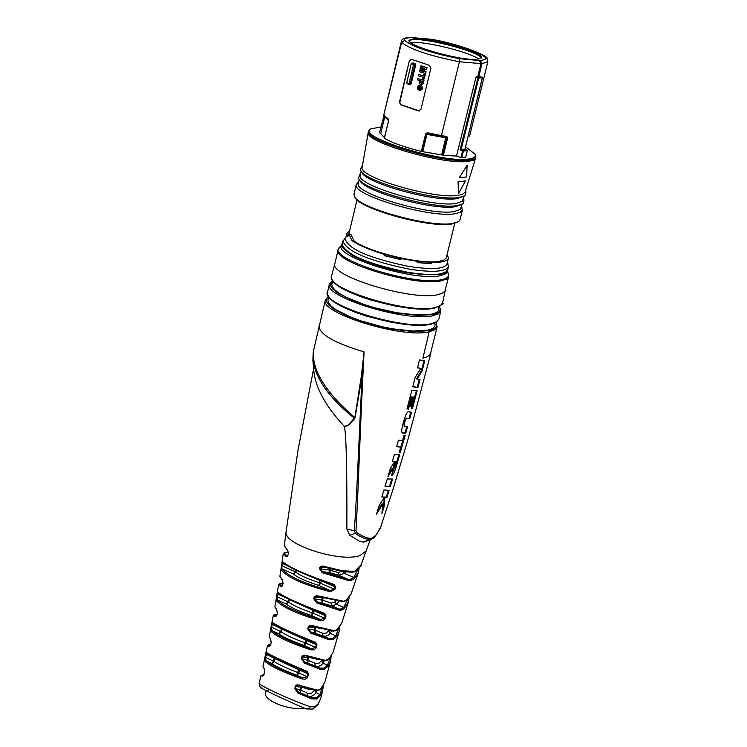 <?xml version="1.0" encoding="UTF-8"?>
<svg xmlns="http://www.w3.org/2000/svg" width="747" height="747" viewBox="0 0 747 747"><rect width="100%" height="100%" fill="white"/><g stroke="black" fill="none" stroke-linecap="round" stroke-linejoin="round"><path stroke-width="1.12" d="M262.449 688.23C260.768 688.575 259.676 686.932 259.172 683.29C257.864 684.85 291.479 700.453 310.407 706.783L314.814 706.737L318.371 703.637L320.724 698.342M323.171 685.923L322.695 690.573L320.771 695.214L316.737 699.024L311.536 698.828L297.633 692.889L294.785 688.435L295.513 685.774L297.073 684.738L317.167 690.116L319.053 689.929L320.865 688.678L324.945 681.89L330.566 661.132L328.316 665.979L324.534 669.237L319.856 669.163L304.346 663.084L301.461 658.733L301.863 656.893L302.862 655.502L304.832 655.091L325.384 660.376L328.652 659.153L332.985 652.589L339.147 631.626L336.43 636.808L332.929 639.535L328.773 639.581L310.668 633.082L307.783 628.843L308.203 626.91L309.342 625.697L311.434 625.444L334.18 630.711L337.009 629.693L341.734 623.157M331.08 656.538L330.566 661.132L331.117 656.492M348.532 601.708L344.302 608.478L341.865 610.075L339.306 610.215L316.616 602.866L313.768 598.73L314.067 597.283L315.169 596.059L317.204 595.779L343.555 601.204L345.945 600.383L351.09 593.949M345.749 600.7L351.071 594.014L358.411 572.51L354.395 578.505L351.538 580.307L348.419 580.503L322.19 572.688L319.38 568.644L319.511 567.897L322.181 566.487L339.54 570.699L352.659 572.081M319.511 567.897L320.603 566.375L322.611 566.03L342.257 570.699L354.526 571.502L361.156 564.732L366.142 550.941L360.101 555.479C340.529 563.061 282.235 544.133 286.12 531.584L284.318 545.665L287.586 550.306L288.585 554.143L286.446 556.767L283.244 553.546M329.352 568.402L328.969 570.008L338.092 572.454L342.481 571.24M322.237 597.749L321.63 600.233L322.555 602.941L322.611 600.158L331.229 603.146L334.917 601.886L335.739 600.877M274.401 657.267L273.626 661.114L271.749 663.448L274.392 661.646C278.631 664.513 286.418 668.145 297.736 672.561L298.445 669.611L275.092 658.714L274.392 661.646L265.558 657.341L266.884 653.336M281.498 628.152L280.741 631.476L278.902 633.811L281.507 632.009C285.727 635.006 293.543 638.61 304.935 642.803L305.616 640.002L282.179 629.217L281.507 632.009L271.572 627.256L272.674 623.287C277.539 626.668 291.647 633.157 314.982 642.737L314.973 642.737C292.647 633.643 278.575 627.172 272.776 623.325M288.547 598.991L287.912 601.624L286.11 603.949L288.687 602.147C292.88 605.294 300.714 608.852 312.199 612.829L312.825 610.234L289.313 599.561L288.687 602.147L277.025 596.685L277.865 592.838M295.523 569.952L295.102 571.698L295.877 572.211C300.051 575.489 307.923 579.009 319.473 582.772L320.043 580.438L305.308 574.312M312.143 689.574L309.902 689.705L301.527 687.035L300.78 690.097L308.352 693.589L311.536 693.291L314.422 690.153M318.941 659.704L308.744 657.295L308.016 660.283L315.878 663.597L319.212 663.084L321.658 660.32M320.5 628.619L315.99 627.415L315.281 630.337L323.012 633.335L326.178 633.129L328.82 630.524M358.261 569.083L353.751 577.459L351.062 579.177L348.121 579.336L322.499 571.539L320.146 568.598L320.276 567.851L326.243 567.552M319.38 568.644L328.969 570.008L329.922 572.706L330.258 568.635M322.19 572.688L322.499 571.539L329.922 572.706L338.83 575.199L344.479 573.341L345.712 571.707M323.339 566.189L323.115 566.637C335.842 570.381 345.768 572.221 352.901 572.137L353.555 571.679M264.298 669.004L262.963 666.613L264.093 668.332L264.662 672.048L264.205 674.037L262.29 676.231L261.011 675.316L259.172 683.29M270.741 639.553L269.219 636.808L270.545 638.909L271.18 642.653L270.787 644.493L268.892 646.603L267.482 645.399L262.963 666.613M276.801 610L274.877 606.676L276.595 609.375L277.342 613.156L277.016 614.762L275.111 616.789L273.355 615.126L269.219 636.808M282.469 580.494L279.901 576.339L282.263 579.877L283.132 583.696L280.975 586.759L278.622 584.443L274.877 606.676M315.551 642.345L317.017 644.941L315.906 648.312L313.759 649.871L311.088 649.853C290.639 643.27 277.286 637.107 271.04 631.364L272.291 622.456C278.201 626.528 292.628 633.157 315.551 642.345L314.982 642.737L316.27 644.726L315.449 647.472L311.182 648.704C291.265 642.205 278.248 636.192 272.123 630.683L271.217 626.966M324.618 613.343L326.047 615.939L324.973 619.03L322.816 620.654L320.36 620.72C297.306 613.969 282.637 607.292 276.343 600.681L277.529 591.997C283.3 596.676 298.996 603.791 324.618 613.343L324.03 613.735C299.033 604.267 283.701 597.311 278.024 592.875M333.862 585.013L334.871 586.899L334.096 589.15L330.277 590.56C304.281 583.668 288.249 576.479 282.151 568.99L281.544 565.526L282.179 561.277C287.819 566.786 305.196 574.546 334.301 584.565L335.664 587.151L334.889 589.402L330.277 591.745C303.684 584.761 287.287 577.412 281.077 569.681L281.899 563.126M282.123 561.464L281.899 563.117L282.497 562.239M307.166 671.46L308.642 674.055L307.503 677.706L305.374 679.154L302.535 679.06C284.037 672.636 271.572 666.8 265.12 661.543L265.204 657.043L266.464 652.486C272.225 655.987 285.793 662.318 307.166 671.46L306.597 671.861L307.913 673.85L307.12 676.763L302.675 677.921C284.672 671.581 272.524 665.894 266.212 660.862L265.204 657.043M308.642 674.055L298.445 669.611L299.117 668.612M307.848 676.969L297.736 672.561L297.073 675.307L298.94 672.944L299.687 668.854M302.535 679.06L302.675 677.921L297.073 675.307C284.747 670.666 276.306 666.716 271.749 663.448L266.212 660.862L265.12 661.543M265.829 654.073L275.092 658.714L274.915 657.509M266.464 652.486L266.912 653.354C272.58 656.632 285.802 662.804 306.597 671.861C287.819 663.896 264.765 652.747 266.912 653.354M317.017 644.941L305.616 640.002L306.13 639.133M316.196 647.686L304.935 642.803L304.318 645.539L306.149 643.186L306.914 639.46M311.088 649.853L311.182 648.704L304.318 645.539C291.909 641.113 283.44 637.2 278.902 633.811L272.123 630.683L271.04 631.364M271.749 624.118L282.179 629.217L282.17 628.479M272.291 622.456L272.646 623.259M324.086 613.754L325.272 615.705L324.459 618.227L320.416 619.552C297.922 612.885 283.599 606.368 277.426 600L276.661 596.405M326.047 615.939L312.825 610.234L313.142 609.608M325.234 618.469L312.199 612.829L311.611 615.547L313.413 613.212L314.132 610M320.36 620.72L320.416 619.552L311.611 615.547C299.127 611.345 290.62 607.47 286.11 603.949L277.426 600L276.343 600.681M277.109 593.744L289.332 599.365M277.529 591.997L277.735 592.67M334.301 584.565L333.694 584.948C305.243 575.013 288.249 567.421 282.693 562.155M335.664 587.151L320.146 580.214M334.889 589.402L319.473 582.772L318.932 585.48L320.696 583.155L321.303 580.643M330.277 591.745L330.277 590.56L318.932 585.48C306.363 581.483 297.829 577.664 293.338 574.004L295.877 572.211L296.335 570.334M281.077 569.681L282.151 568.99L293.338 574.004L295.102 571.698L281.908 565.787L282.263 563.378L286.381 565.218M282.179 561.277L286.185 565.106C298.016 571.632 313.861 578.253 333.722 584.966M310.407 706.783L308.362 708.791L305.962 708.838C287.576 701.134 254.606 685.466 262.468 688.239M318.371 703.637L318.026 704.589M304.188 707.997C290.527 711.237 262.748 700.341 265.615 692.927L266.277 690.153M267.118 690.732L269.322 689.518M261.011 675.316L263.738 675.008M264.093 668.332L264.709 671.796M262.29 676.231L263.327 675.512M270.545 638.909L271.236 642.383M271.18 642.653L270.844 644.222M270.787 644.493L270.031 645.912M268.892 646.603L269.975 645.884L268.631 644.773L270.563 644.941M276.595 609.375L277.398 612.867M277.342 613.156L277.081 614.464M277.016 614.762L276.157 616.107L274.485 614.594L276.988 614.473M275.111 616.789L276.25 616.06M282.263 579.877L282.525 580.55M282.142 586.05L282.058 585.993C278.771 583.911 278.967 583.127 282.646 583.631L283.038 583.668M280.975 586.759L282.179 586.021M287.586 550.306L287.847 550.95M287.856 550.959L288.501 553.938L287.511 555.964C283.356 553.275 283.318 552.07 287.39 552.341L288.463 552.294M286.446 556.767L287.744 556.001M312.965 361.455L313.964 372.062C315.962 388.617 326.047 406.667 344.208 426.22L344.348 426.472C346.235 433.895 347.075 468.108 346.869 529.1L349.783 535.31L359.018 540.949L362.528 541.986L364.881 541.827L370.932 539.278M436.061 322.433L437.135 326.915L430.263 354.48L427.172 356.805L422.877 358.177L429.161 331.817C402.446 338.755 318.736 312.834 325.384 299.874L313.236 351.958L312.881 360.624C316.205 379.56 330.006 398.739 354.274 418.143L349.054 424.343L346.272 425.986L344.208 426.22M313.236 351.958C312.629 371.343 326.402 393.137 354.554 417.321L354.713 418.469L350.091 423.941L347.178 425.93L344.348 426.472M318.95 325.981C319.361 334.301 334.395 342.957 364.069 351.93C359.26 446.529 358.448 489.35 355.964 530.772L356.851 532.695L361.809 535.739L366.889 537.849L370.652 538.438L372.734 537.775L376.086 535.02L380.279 528.353L392.857 489.789L407.638 440.655L430.916 353.07M394.248 467.883L396.676 461.758L395.34 461.795L394.248 467.883M339.782 247.07L338.148 249.797C331.985 261.683 414.716 286.876 440.889 280.9L446.332 279.173L448.676 276.53L444.941 291.134L442.345 293.291L437.49 294.757C411.28 300.966 328.661 275.699 334.871 263.56L331.509 276.129C324.898 288.538 408.17 314.16 434.651 307.68L440.179 305.812L442.532 302.993C444.68 303.31 441.879 305.065 434.138 308.25M424.688 360.764L422.214 370.783L417.181 379.14L420.019 379.495L417.956 387.553L412.755 386.825L415.136 377.44L420.897 368.411L417.526 367.841L419.478 359.933L424.688 360.764M417.153 390.672L412.428 408.693L411.392 408.674L414.398 397.255L413.829 397.227L411.392 406.48L410.15 406.396L412.577 397.133L411.662 397.04L408.506 409.048L407.003 408.88L411.877 390.223L417.153 390.672M409.758 418.6L406.713 418.497L405.696 419.431L404.65 422.531L404.79 426.602L407.517 426.826L405.742 433.241L402.829 433.017C401.186 433.157 401.363 429.618 403.371 422.391C405.63 414.286 407.517 410.813 409.048 411.97L411.504 412.148L409.758 418.6L406.377 418.161L405.266 418.722L403.95 422.242L404.118 426.322M402.586 440.581L404.08 435.212L405.191 435.24L400.327 452.439L399.225 452.43L400.747 447.079L396.62 446.734L398.459 440.216L402.586 440.581M399.71 454.596L397.32 462.86C395.34 470.236 393.594 474.401 392.1 475.353L392.941 468.528L387.973 476.605L390.485 468.052L394.761 461.795L392.334 461.702L394.388 454.587L399.71 454.596M392.53 479.088L390.27 486.577L385.032 486.437L387.282 478.92L392.53 479.088M389.122 490.368L386.993 497.325L384.892 497.259L384.462 505.495L381.913 513.619L382.716 504.057L376.497 514.141L379.233 505.383L384.397 497.222L381.838 496.951L383.958 489.976L389.122 490.368M395.34 461.795L394.584 461.721M394.407 462.337L393.473 467.575L394.089 467.809M396.676 461.758L394.649 461.506M420.897 368.411L417.564 367.692M419.263 379.42L417.256 387.273L412.792 386.666M423.941 360.68L421.504 370.503L416.481 378.86L417.181 379.14M412.577 397.133L410.962 396.76L407.806 408.758L407.05 408.684M414.398 397.255L413.128 396.946L410.701 406.2L410.206 406.172M416.387 390.644L411.457 408.404M406.742 426.798L405.042 432.952L402.381 432.793M410.738 412.111L409.057 418.32M400.747 447.079L396.676 446.538M404.416 435.23L399.309 452.15M394.761 461.795L392.408 461.45M392.941 468.528L392.25 468.238L388.739 474.018M398.917 454.652L396.62 462.561L391.587 474.98M391.736 479.116L389.579 486.288L385.097 486.213M384.397 497.222L381.894 496.746M382.716 504.057L382.025 503.767L377.338 511.471M384.182 497.577L383.771 505.196L382.287 509.94M388.337 490.359L386.302 497.026L384.191 497.128M422.214 370.783L421.504 370.503M417.956 387.553L417.256 387.273M412.428 408.693L411.728 408.404M413.829 397.227L413.128 396.946M411.392 406.48L410.701 406.2M411.662 397.04L410.962 396.76M408.506 409.048L407.806 408.758M405.742 433.241L405.042 432.952M400.327 452.439L399.636 452.15M390.27 486.577L389.579 486.288M386.993 497.325L386.302 497.026M384.892 497.259L384.201 496.96M384.462 505.495L383.771 505.196M445.296 290.275L442.532 302.993M447.434 262.972L448.517 266.558L447.939 267.725L445.091 269.611L441.075 270.666C433.344 271.88 422.316 271.292 407.993 268.901C368.178 260.544 346.459 251.244 342.845 240.992L345.45 238.293M347.813 236.706L346.795 233.475L345.366 239.479C348.858 249.302 369.737 258.238 408.002 266.268C431.318 269.9 444.306 269.163 446.967 264.055L448.433 258.07C447.528 261.02 442.233 262.496 432.55 262.514L430.972 263.71L417.143 262.599L417.433 261.385L401.204 258.583L384.341 254.195L385.91 255.521L384.593 255.717L400.775 259.639L385.816 255.922M447.164 254.363L448.433 258.07M430.972 263.71L429.861 263.103L431.421 262.318L417.433 261.385M384.593 255.717L383.202 253.999C369.167 249.731 358.793 245.296 352.061 240.683L354.162 241.048C369.476 252.458 421.999 264.905 439.497 261.282L443.793 260.087L446.258 257.92L454.764 223.39M346.795 233.475L349.624 230.767M429.758 263.504L417.171 262.458M401.307 258.471L400.775 259.639M400.906 259.807L401.204 258.583M350.679 234.343L348.877 234.026L352.061 240.683M348.877 234.026L347.747 236.715M351.968 240.581L354.059 240.945L350.903 234.381M457.696 222.102L451.748 224.007C429.553 228.265 358.915 208.721 355.049 197.339L355.002 197.264M356.31 184.434C350.688 194.659 430.16 218.367 455.044 213.735L460.217 212.353L462.402 210.094L460.031 219.739L458.611 221.579L452.663 223.456C430.123 227.779 358.327 207.918 354.423 196.368L354.003 194.089L356.31 184.434L358.523 182.147M462.402 210.094L461.478 207.05M462.076 204.342L460.301 209.421L454.017 211.597C429.889 216.042 352.911 193.09 358.336 183.202L359.232 179.467M361.156 171.371L360.259 175.143C354.862 184.892 431.897 207.797 456.006 203.483L462.29 201.354L464.055 196.265M361.062 171.231L361.772 172.324C365.246 183.118 435.286 202.465 457.201 198.609L464.204 196.181M359.167 179.373L359.867 180.457C363.453 191.381 433.316 210.691 455.212 206.732L462.169 204.286M362.351 166.077L361.399 166.628L360.521 170.381C364.078 181.484 436.435 201.466 459.031 197.507L465.082 195.677L466.007 191.942L465.474 191.101M361.399 166.628L362.248 166.133M463.392 198.954L464.018 199.935L463.056 203.782L457.043 205.621C434.455 209.702 362.276 189.757 358.607 178.505L359.522 174.649L360.381 174.144M464.018 199.935L463.476 199.085M475.587 158.243L473.383 160.231L468.285 161.38C443.466 165.171 363.359 141.753 368.28 132.284L362.155 167.179C357.346 176.871 434.044 199.533 457.995 195.359L462.393 194.36L464.951 192.418L475.587 158.243L475.904 156.935L473.757 158.98L468.584 160.157C443.634 163.948 363.145 140.343 368.598 130.977L370.484 129.035M368.28 132.284L368.598 130.977M475.111 154.349L475.904 156.935M466.763 147.691L474.989 154.162C476.231 156.767 473.925 158.411 468.07 159.092C441.188 163.089 355.805 136.468 370.68 128.923L380.951 126.934M441.608 154.89L442.513 155.217L446.874 136.542L447.565 138.186L445.585 138.55L441.608 154.89L421.373 151.417C404.93 147.383 392.605 143.004 384.397 138.26L384.425 138.102M447.565 138.186L443.373 155.413L442.513 155.217M443.373 155.413L456.529 156.039L460.918 157.598L462.589 150.847L463.056 150.203L463.42 151.015L460.115 149.979L477.884 77.865L478.351 77.23L482.058 77.081M465.698 157.244L460.918 157.598M383.995 115.514L379.56 132.761M379.943 132.994L384.434 137.588M445.585 138.55L445.212 137.747L427.555 134.479L426.761 135.067L422.802 151.445M388.496 120.594L384.546 116.513M384.761 116.849L380.83 133.311M426.761 135.067L425.613 133.937L421.373 151.417M430.151 39.171L409.972 37.406C404.613 37.677 401.755 38.956 401.4 41.253L401.606 42.336C409.795 49.209 429.058 55.68 459.396 61.758L441.449 135.59L427.219 132.742L425.613 133.937M410.514 37.509L405.472 38.368L404.594 39.096L404.687 40.394L401.606 42.336L383.911 114.468L384.201 115.99M384.303 138.148L388.58 120.734L388.337 119.062L384.145 115.449L388.543 119.978M399.486 102.003L409.384 60.703L411.373 59.246L429.338 65.334L430.935 68.014L420.935 109.464L418.348 110.92L400.476 104.701L399.486 102.003L400.924 104.664L419.328 110.976M409.384 60.703L399.944 101.966M409.842 60.675L411.093 59.172M412.876 63.019L411.252 63.672L406.807 82.674M409.085 84.43L407.227 83.729L406.966 82.908L408.964 83.673L409.197 84.486L410.196 83.916L408.964 83.673L413.539 64.606L414.772 64.858L414.258 63.784L413.539 64.606L411.532 63.85L412.288 63.047L415.257 63.738L413.306 62.991M415.257 63.738L415.734 64.812L411.158 83.86L409.58 84.532M427.041 67.622L426.248 69.536L427.041 67.622L421.233 65.811L420.598 67.099L424.772 68.416L420.346 68.173L420.038 69.443L423.951 71.833L419.777 70.517L419.478 71.777L425.603 73.579L426.061 71.684L422.074 69.312M423.53 71.591L419.777 70.517M424.632 68.379L420.346 68.173M423.848 79.481L425.379 74.523L423.969 74.214L423.521 76.054L418.806 74.56L418.507 75.83L423.222 77.324L422.774 79.154L423.848 79.481L425.043 74.541L423.969 74.214M423.549 75.942L418.806 74.56M423.96 80.405L417.834 78.603L423.96 80.405L423.278 83.216L421.541 84.626M419.982 85.167L421.551 85.774L422.503 87.604L421.906 89.537L420.141 90.35M420.85 80.937L420.636 82.805L421.383 83.29M420.3 87.399L420.328 88.351M418.395 88.463L420.057 89.696M419.73 85.84L418.348 88.305M421.401 87.072L418.806 86.381L419.571 87.166L418.311 88.445L419.982 88.921L421.149 87.11L418.806 86.381M421.457 87.212L420.412 88.921M426.705 67.641L420.906 65.829M426.248 69.536L421.682 69.284L425.725 71.703L425.267 73.598M417.834 78.603L417.526 79.873L419.515 80.517L419.328 83.561L420.58 84.542L422.092 84.439L423.624 80.424M420.57 82.105L420.542 80.844L422.242 81.367L421.271 83.309M420.234 82.133L421.168 83.319M420.057 88.398L420.608 87.492L419.991 87.296L420.29 88.389M420.402 85.326L421.896 86.68L422.055 88.697L420.766 90.163L419.207 90.294L417.648 89.005L417.442 86.932L418.684 85.41L420.402 85.326M419.291 89.649L420.514 89.565L421.476 88.445L421.336 86.913L420.188 85.924L418.946 85.998L418.012 87.119L418.143 88.66L419.291 89.649M388.515 119.791L388.337 119.062M446.874 136.542L441.449 135.59L441.216 136.103L446.594 137.056L445.212 137.747M427.555 134.479L427.079 133.283L426.35 134.03L422.111 151.51M427.219 132.742L427.079 133.283L441.216 136.103M456.529 156.039L475.96 77.212L476.465 76.596L480.134 76.418M479.359 60.535L480.405 60.488L481.974 63.691L459.396 61.758L459.106 58.658L479.359 60.535L480.919 63.747L477.791 76.539M476.465 59.368C459.778 60.778 405.761 45.408 409.085 40.254L414.38 38.601C431.607 37.471 484.28 52.477 481.367 57.734L476.465 59.368M409.057 40.459L414.286 39.012C430.449 37.966 479.621 51.431 481.152 57.36L481.292 57.939M481.245 57.622C476.418 51.141 429.105 38.583 413.38 39.591L409.244 40.198M478.892 59.116C469.639 52.215 427.181 41.533 412.699 42.448L410.654 42.607M487.548 59.153L485.783 57.668C477.669 51.029 459.246 44.876 430.496 39.227M467.333 150.511L464.979 149.139L482.403 77.791L480.041 76.381M465.68 157.337L467.314 150.614L463.42 151.015L461.749 157.757M460.115 149.979L467.043 149.886M476.465 76.596L478.351 77.23L478.743 78.033L482.319 77.819L464.979 149.139L461.123 149.521L478.743 78.033L475.96 77.212M384.696 117.13L383.622 115.72M434.735 323.096C436.005 326.523 433.54 328.904 427.331 330.239L412.708 331.042L392.959 328.867L382.137 326.747L360.866 320.865L351.305 317.354L336.262 309.921L331.388 306.307L328.549 302.965L327.84 300.014L329.259 297.577M361.464 375.283L362.136 375.405L364.069 351.93L361.464 375.283L354.713 418.469M355.964 530.772L354.339 530.734C357.066 490.396 358.028 459.088 362.136 375.405L355.133 417.489M346.869 529.1L354.339 530.734L355.628 533.563L359.559 536.113L364.76 538.55L369.606 539.502L363.369 542.033M356.851 532.695L349.783 535.31M348.242 598.571L343.639 607.451L341.388 608.954L339.017 609.066L316.896 601.727L314.487 598.692L314.711 597.572L316.747 596.227M316.616 602.866L316.896 601.727L331.985 605.892L336.617 604.295L338.718 601.326M313.768 598.73L322.611 600.158L323.134 597.992M313.983 597.609L321.555 597.553M317.933 595.947L316.775 596.227L342.649 601.615M338.905 628.059L335.72 635.837L332.452 638.433L328.54 638.433L310.911 631.953L308.474 628.806L308.8 627.2L311.004 625.893M310.668 633.082L310.911 631.953L323.096 635.94L325.916 636.229L328.96 634.81L331.621 630.972M307.783 628.843L315.281 630.337L315.187 633.12L314.31 630.421L315.019 627.499L316.018 627.359M308.109 627.237L315.197 627.106M311.844 626.061L311.051 625.893L312.171 625.622M333.442 631.178L311.854 626.07L333.451 631.178L334.18 630.711M330.277 657.593L327.578 665.054L324.058 668.145L319.651 668.033L304.571 661.954L302.124 658.705L302.526 656.856L304.953 655.605L324.609 660.843L325.384 660.376M304.346 663.084L304.571 661.954L315.953 666.231L318.353 666.436L321.686 664.877L324.394 660.815M301.461 658.733L308.016 660.283L307.885 663.075L307.036 660.376L307.764 657.388L308.969 656.874M301.863 656.893L307.764 657.388L308.24 656.632M306.018 655.343L305.644 655.773L324.6 660.843M322.349 687.109L320.005 694.327L316.252 697.95L311.434 697.735L297.81 691.75L295.429 688.417L295.887 686.409L298.483 685.223L316.345 690.583L299.089 685.391M297.633 692.889L297.81 691.75L307.633 695.952L310.939 696.475L314.534 694.71L317.13 690.667M294.785 688.435L300.78 690.097L300.621 692.889L297.848 691.769L311.359 697.707L311.536 698.828M295.252 686.437L300.546 687.137L301.937 686.4M299.463 684.943L298.483 685.223M310.313 689.061L309.902 689.705M301.284 686.166L299.808 690.191L300.621 692.889L311.434 697.735L307.559 695.915L307.11 693.141M348.419 580.503L348.121 579.336L338.83 575.199L338.092 572.454M342.77 571.287L344.479 573.341L353.751 577.459L354.395 578.505M314.814 706.737L312.834 709.08M262.879 674.896L263.794 674.914M263.607 675.213L263.028 674.943L263.607 675.213M269.62 644.838L270.461 645.184M275.923 614.398L276.913 614.8M282.422 583.575L283.01 583.799M282.142 561.38L283.244 553.564L287.24 552.294L288.547 552.855M370.652 538.438L369.606 539.502L371.362 539.091L372.734 537.775M327.391 291.965C320.762 304.739 404.36 330.576 431.01 323.787L436.565 321.845L438.965 318.95L440.767 310.976L438.386 313.833L432.84 315.738C406.275 322.377 322.807 296.643 329.436 284.047L327.27 293.328L328.372 296.363L331.883 300.163L337.765 304.234L355.703 312.498L366.898 316.28L391.083 322.218L413.679 325.094L423.007 325.188L430.431 324.366M407.563 418.46L406.863 418.18M404.65 422.531L403.95 422.242M403.296 433.111L402.605 432.821M397.32 462.86L396.62 462.561M392.1 475.353L391.633 475.148M332.704 280.284C337.747 293.702 410.551 313.899 433.746 308.222M437.135 326.915L434.726 329.838L429.161 331.817M341.986 244.801L339.399 247.462C326.103 258.173 413.091 286.092 440.898 279.808C446.669 278.734 449.246 276.763 448.63 273.888L448.471 273.365M341.986 244.848C330.566 255.343 413.53 281.666 440.002 275.746L445.912 273.682L447.145 272.403L447.518 270.377M343.228 247.855C351.884 257.678 373.089 265.96 406.816 272.711M407.208 272.141C367.403 263.803 345.693 254.484 342.079 244.194C339.371 244.829 342.742 248.536 352.201 255.334C366.338 262.823 384.565 268.621 406.863 272.748C452.775 278.426 446.052 270.311 447.733 269.751L445.492 272.253L440.291 273.878C432.55 275.111 421.523 274.532 407.208 272.141M431.421 262.318L432.55 262.514M383.202 253.999L384.341 254.195M429.861 263.103L431.066 263.308M384.696 255.306L385.91 255.521M458.051 181.81L458.527 193.613L465.446 180.923L458.051 181.81M459.265 177.805L466.66 176.936L467.071 165.395L459.265 177.805M388.552 120.893L384.397 138.26M411.158 83.86L410.196 83.916L414.772 64.858L415.734 64.812M480.405 60.488L485.046 59.601L485.849 58.892L485.783 57.668M404.687 40.394C412.428 46.837 430.571 52.925 459.106 58.658M469.602 136.113L487.838 61.712L481.974 63.691L478.846 76.474M482.338 77.716L480.088 76.39M411.597 37.471L410.794 37.378M487.128 58.471C488.855 55.913 457.341 43.261 430.375 39.171L409.711 37.415M439.348 306.569C441.626 310.519 439.283 313.226 432.326 314.683L416.966 315.402L396.162 312.965L384.808 310.668L362.65 304.393L352.808 300.696L337.728 292.992L333.106 289.313L330.688 285.961L330.566 283.076L332.704 280.769M333.349 281.6L331.752 283.944L332.312 286.82L335.029 290.097L339.81 293.664L346.477 297.371L364.349 304.58L374.807 307.773L396.582 312.676L416.462 314.945L431.159 314.235C437.518 312.918 439.936 310.509 438.405 307.017M328.661 296.316C334.086 310.08 406.854 330.239 430.104 324.329M435.837 322.555C437.947 326.514 435.548 329.24 428.647 330.753L413.268 331.575L392.455 329.203L369.746 324.03L358.905 320.64L349.036 316.924L333.862 309.127L329.166 305.392L326.682 301.965L326.467 298.996L328.521 296.596M354.526 571.502L352.976 572.137M355.507 571.035L354.153 571.913M351.538 580.307L351.062 579.177M343.555 601.204L342.864 601.671L317.662 596.395M344.74 601.008L342.929 601.671M345.945 600.383L344.376 601.428M344.302 608.478L343.639 607.451L336.617 604.295L334.917 601.886M341.865 610.075L341.388 608.954M339.306 610.215L339.017 609.066L331.985 605.892L331.229 603.146M335.599 630.505L333.517 631.187M337.009 629.693L335.235 630.935M336.43 636.808L335.72 635.837L330.295 633.353L328.493 631.038M332.929 639.535L332.452 638.433M328.773 639.581L328.54 638.433L323.096 635.94L322.508 633.176M327.037 660.171L324.674 660.852M328.652 659.153L332.985 652.589M328.316 665.979L323.246 663.047L321.387 660.787M324.534 669.237L324.058 668.145M319.856 669.163L319.651 668.033L315.309 666.016L314.795 663.243M317.167 690.116L316.354 690.583M319.053 689.929L316.42 690.601M320.865 688.678L324.945 681.89M320.771 695.214L316.224 692.544L314.319 690.349M316.737 699.024L316.252 697.95M322.695 690.573L320.706 698.445L318.082 704.496M336.841 630.001L341.696 623.259L348.391 602.157M322.181 566.487L323.115 566.637M279.901 576.339L281.544 565.526M277.744 592.679C284.019 597.451 299.454 604.472 324.049 613.745L324.151 613.782M306.214 708.95L312.816 709.09M313.068 708.987L318.045 704.561M264.615 671.898L263.411 675.54M270.601 644.848L267.482 645.399M277.006 614.379L273.355 615.126M282.534 580.55L283.066 583.51L282.151 586.04M283.048 583.603L278.622 584.443M287.8 550.913L284.308 545.777M287.24 552.294L288.445 552.192M313.656 368.532L298.006 450.217L286.12 531.584M370.279 539.549L366.142 550.941M371.362 539.091L372.071 538.708M394.173 467.865L393.473 467.575M434.054 308.268L426.761 309.025L406.966 307.895L395.359 306.055L371.492 300.247L360.381 296.559L342.434 288.51L336.402 284.504L332.667 280.704L331.715 278.92L331.509 276.129M448.676 276.53L447.537 270.339M338.148 249.797L334.871 263.56M448.517 266.558L447.733 269.751M342.845 240.992L342.079 244.194M345.684 238.153L344.479 238.853M447.294 262.739L448.041 263.906M357.019 199.738L348.877 233.923M348.793 233.904L350.819 234.259M358.597 182.1L357.636 182.66M461.422 206.975L462.019 207.909M360.512 174.07L359.522 174.649M474.989 154.162L475.615 155.143M370.68 128.923L369.672 129.511M413.119 62.963L411.252 63.672L406.685 82.721L407.227 83.729L409.16 84.476M465.017 149.139L467.379 150.577L465.736 157.309M487.305 58.696L487.838 61.712M383.921 114.422L401.4 41.253M465.418 191.008L466.007 191.942M439.563 306.457L440.767 310.976M332.574 280.573L329.436 284.047M430.505 324.347L436.267 322.302L438.965 318.95M328.381 296.382L325.384 299.874M372.165 538.652C373.388 539.399 376.367 535.244 381.091 526.168M355.283 571.371C360.129 566.982 362.09 564.769 361.156 564.732M359.083 568.206L358.411 572.51M349.073 597.628L348.438 602.017M339.726 627.06L339.147 631.626M326.672 660.609L328.484 659.461M304.953 655.605L305.644 655.773M318.698 690.368L320.724 688.967M323.199 685.877L322.695 690.583"/></g></svg>

